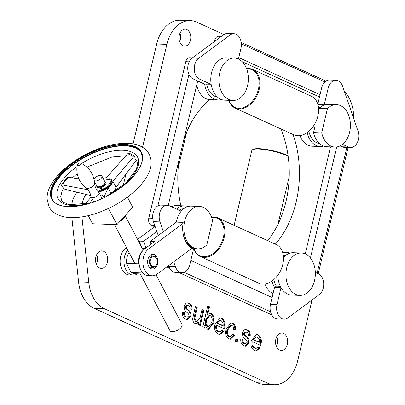 <?xml version="1.0" encoding="UTF-8"?>
<svg xmlns="http://www.w3.org/2000/svg" width="405" height="405" viewBox="0 0 405 405"><rect width="100%" height="100%" fill="white"/><g stroke="black" fill="none" stroke-linecap="round" stroke-linejoin="round"><path stroke-width="0.61" d="M320.264 107.416L318.654 107.36L320.264 107.416M317.95 104.784L324.278 105.006A21.212 14.707 92.1 0 1 328.318 104.348A21.212 14.707 -87.9 0 0 319.292 108.327L327.437 108.621L321.697 132.896A21.212 14.707 92.1 0 0 334.94 147.035A21.212 14.707 92.1 0 0 350.401 126.365A21.212 14.707 92.1 0 0 336.464 104.642A21.212 14.707 92.1 0 0 327.437 108.621M318.654 107.36L318.274 106.252L318.654 107.36A18.382 12.747 92.1 0 0 318.441 107.426M145.927 247.961L143.628 241.269L156.836 231.468M137.599 273.846A14.14 9.806 -87.9 0 1 133.28 275.106L129.408 274.965A14.14 9.806 -87.9 0 1 120.305 264.03A14.14 9.806 -87.9 0 1 125.611 248.305L126.537 247.617M137.573 239.426L155.1 226.415M138.707 241.593L139.35 241.117L141.072 246.113M143.628 241.269L139.35 241.117M133.28 275.106A14.14 9.806 -87.9 0 1 124.421 265.548A14.14 9.806 -87.9 0 1 127.793 250.017M158.223 235.507L153.465 221.672A11.31 7.842 92.1 0 1 160.927 205.127L167.442 205.365A11.31 7.842 92.1 0 1 169.589 205.877L181.197 211.177A21.212 14.707 92.1 0 0 176.256 222.122L150.144 241.501L151.055 244.154M144.129 274.079L134.956 273.75A12.727 8.824 92.1 0 1 131.498 272.58L142.914 272.99M142.823 250.599A12.727 8.824 -87.9 0 0 138.51 263.817L126.694 263.392A12.727 8.824 92.1 0 1 127.054 257.271A12.727 8.824 92.1 0 1 129.063 252.442M126.785 264.055A12.16 8.434 -87.9 0 1 126.78 264.03L130.531 271.492L131.498 272.58M126.78 264.03A12.16 8.434 -87.9 0 1 127.018 257.423A12.16 8.434 -87.9 0 1 127.033 257.347M126.851 264.455L126.694 263.392M138.51 263.817L139.477 264.91M150.898 264.819A5.093 3.529 92.1 0 0 154.285 266.692A5.093 3.529 92.1 0 0 157.084 263.194A5.093 3.529 92.1 0 0 157.186 260.425A5.093 3.529 92.1 0 0 152.27 257.119A5.093 3.529 92.1 0 0 150.898 264.819M157.084 263.194L157.049 263.346A5.655 3.923 -87.9 0 1 153.131 267.325A5.655 3.923 -87.9 0 1 150.179 265.154A5.655 3.923 -87.9 0 1 149.88 259.129A5.655 3.923 -87.9 0 1 153.535 256.021A5.655 3.923 -87.9 0 1 156.492 258.198A5.655 3.923 -87.9 0 1 157.16 260.273L157.186 260.425M105.594 196.876A6.789 3.103 152.4 0 1 103.316 195.974A6.789 3.103 -27.6 0 0 100.319 195.099M92.294 199.29A6.789 3.103 -27.6 0 0 91.419 200.672A6.789 3.103 152.4 0 1 88.963 203.528M81.091 163.306A2.83 2.83 0 0 0 77.163 165.356L79.314 165.832L81.445 163.807L81.091 163.306C89.282 167.392 93.808 174.15 94.669 183.566C94.886 187.054 96.289 190.026 98.881 192.491A4.526 2.071 152.4 0 1 99.098 192.765L101.387 197.149A4.526 2.071 152.4 0 1 101.498 197.62A4.526 2.071 152.4 0 1 100.845 199.113M93.995 201.867A4.526 2.071 152.4 0 1 93.368 201.341L91.079 196.962A4.526 2.071 152.4 0 1 90.973 196.627C90.431 193.089 88.791 190.239 86.047 188.072A4.976 2.273 152.4 0 0 91.155 187.434A4.976 2.273 152.4 0 0 94.674 183.607A4.976 2.273 152.4 0 0 94.669 183.566M103.133 178.423A12.444 5.69 152.4 0 1 106.414 177.673L127.59 153.819L128.917 152.979L134.759 156.183L134.992 158.532L136.677 160.79L137.401 163.235L137.32 165.716L136.151 169.654L125.677 183.268L105.543 196.876M90.801 195.615L63.241 188.816L63.008 186.948L61.332 185.171L67.043 177.405L68.313 177.223L78.823 178.909M99.098 192.765A4.526 2.071 152.4 0 1 99.21 193.236A4.526 2.071 152.4 0 1 95.585 196.921A4.526 2.071 152.4 0 1 91.079 196.962M111.183 193.828L108.044 187.819L104.166 196.881M111.324 193.747A12.444 5.69 152.4 0 0 116.043 187.257L136.632 159.879M87.855 189.758L62.572 185.029L61.332 185.171M134.759 156.183L133.468 157.044L112.889 181.222A12.444 5.69 152.4 0 1 108.044 187.819M116.043 187.257L112.889 181.222M94.674 183.652L95.352 183.065M103.371 178.873L110.95 179.941L111.218 181.055L106.935 187.221L97.772 191.352M102.885 187.834L99.919 188.932L99.908 187.925L96.911 187.277L96.922 186.072A5.093 2.329 152.4 0 0 96.916 187.277L96.922 187.292A5.093 2.329 152.4 0 0 102.237 187.115A5.093 2.329 152.4 0 0 106.034 182.822A5.093 2.329 152.4 0 0 105.938 182.559L106.064 183.09C105.963 184.285 104.941 185.495 103.002 186.705L102.885 187.834M105.938 182.559A5.093 2.329 152.4 0 0 104.941 181.88L105.938 182.569M100.379 188.821L99.908 187.925M232.875 100.47A21.212 14.707 -87.9 0 1 219.712 72.925A21.212 14.707 -87.9 0 1 234.394 58.082A21.212 14.707 -87.9 0 1 248.331 79.805A21.212 14.707 -87.9 0 1 232.875 100.47L224.729 100.182A21.212 14.707 -87.9 0 1 211.567 72.637A21.212 14.707 -87.9 0 1 226.248 57.788A21.212 14.707 92.1 0 0 211.142 84.255L204.51 84.108L193.038 78.874A11.31 7.842 -87.9 0 1 187.753 69.083A11.31 7.842 -87.9 0 1 192.142 58.062L223.56 34.739A11.31 7.842 -87.9 0 1 227.413 33.458L233.928 33.691A11.31 7.842 -87.9 0 1 240.945 48.382L238.423 59.049M315.323 272.363L318.421 273.775A11.31 7.842 -87.9 0 1 323.706 283.561A11.31 7.842 -87.9 0 1 319.317 294.587L287.899 317.905A11.31 7.842 -87.9 0 1 284.047 319.186L277.531 318.953A11.31 7.842 -87.9 0 1 270.515 304.261L274.458 287.585L276.387 286.153L280.321 286.294L276.387 286.153L274.57 287.504A21.212 14.707 -87.9 0 1 272.033 280.994M274.458 287.585L281.085 287.737L274.57 287.504M281.085 287.737A21.212 14.707 92.1 0 0 291.727 295.093A21.212 14.707 -87.9 0 1 277.779 275.268M88.265 215.652L92.502 223.757L116.939 224.638L132.729 207.249L127.438 197.129M116.939 224.638L108.474 208.443M118.29 189.231L115.759 189.14M84.751 204.201L91.171 197.134M156.067 274.808L182.007 324.43A6.789 3.103 152.4 0 1 182.134 324.775A6.789 3.103 152.4 0 1 177.071 330.505A6.789 3.103 152.4 0 1 169.973 330.718L139.745 272.879M125.069 215.683A6.789 3.103 152.4 0 1 119.986 221.282M123.965 216.898A5.655 2.587 152.4 0 1 121.085 220.067M101.761 188.279L103.012 187.723M104.758 183.424A3.675 1.681 152.4 0 1 102.202 186.406A3.675 1.681 152.4 0 1 98.299 186.801M94.021 179.04A4.526 2.071 152.4 0 1 98.116 175.891A4.526 2.071 152.4 0 1 101.939 176.135L104.971 181.931A4.526 2.071 152.4 0 1 105.052 182.164A4.526 2.071 152.4 0 1 101.68 185.981A4.526 2.071 152.4 0 1 96.947 186.123L94.471 181.384M101.939 176.135A4.526 2.071 152.4 0 1 102.025 176.367A4.526 2.071 152.4 0 1 99.245 179.871A4.526 2.071 152.4 0 1 94.38 180.777M211.025 84.341L199.554 79.107A11.31 7.842 -87.9 0 1 194.268 69.316A11.31 7.842 -87.9 0 1 198.658 58.295L230.075 34.977A11.31 7.842 -87.9 0 1 233.928 33.691M342.549 144.337L348.391 147A11.31 7.842 92.1 0 0 350.533 147.516A11.31 7.842 92.1 0 0 357.995 130.977L342.645 86.326A11.31 7.842 92.1 0 0 335.998 80.256A11.31 7.842 92.1 0 0 328.166 88.174L324.228 104.849L317.91 104.622M335.998 80.256L329.478 80.023A11.31 7.842 92.1 0 0 321.651 87.941L317.798 104.232M340.033 145.927L341.871 146.767A11.31 7.842 92.1 0 0 344.017 147.283L350.533 147.516M284.047 319.186A11.31 7.842 -87.9 0 1 277.03 304.494L280.974 287.818M193.934 248.685A20.645 14.296 -65.5 0 0 208.823 255.788A20.645 14.296 -65.5 0 0 224.016 233.305A20.645 14.296 -65.5 0 0 211.612 217.313M282.791 264.425A20.645 14.296 114.5 0 1 282.771 264.5A20.645 14.296 114.5 0 1 277.992 274.985A20.645 14.296 114.5 0 1 277.941 275.051M200.07 256.421L258.714 283.171A21.212 14.691 -65.5 0 0 267.847 283.227A21.212 14.691 -65.5 0 0 277.896 275.117A21.212 14.691 -65.5 0 0 282.806 264.343A21.212 14.691 -65.5 0 0 276.321 244.579L217.677 217.824A21.212 14.691 114.5 0 1 224.248 237.214A21.212 14.691 114.5 0 1 209.203 256.471A21.212 14.691 114.5 0 1 200.07 256.421A21.212 14.691 114.5 0 1 193.742 248.68M211.496 217.014A21.212 14.691 114.5 0 1 217.677 217.824M229.002 100.334A20.645 14.296 -65.5 0 0 237.421 108.135A20.645 14.296 -65.5 0 0 258.436 89.135A20.645 14.296 -65.5 0 0 246.68 68.961M317.859 116.073A20.645 14.296 114.5 0 1 317.839 116.149A20.645 14.296 114.5 0 1 313.06 126.633A20.645 14.296 114.5 0 1 313.009 126.699M235.138 108.069L293.782 134.819A21.212 14.691 -65.5 0 0 296.268 135.589A21.212 14.691 -65.5 0 0 312.964 126.765A21.212 14.691 -65.5 0 0 317.874 115.992A21.212 14.691 -65.5 0 0 311.389 96.228L252.745 69.473A21.212 14.691 114.5 0 1 258.031 93.145A21.212 14.691 114.5 0 1 237.624 108.839A21.212 14.691 114.5 0 1 235.138 108.069A21.212 14.691 114.5 0 1 228.81 100.329M246.564 68.663A21.212 14.691 114.5 0 1 252.745 69.473M288.127 156.133A21.212 4.212 -166.7 0 0 267.756 150.118A21.212 4.212 -166.7 0 0 252.431 149.784L253.09 149.394A20.645 4.101 13.3 0 1 268.181 149.754A20.645 4.101 13.3 0 1 288.066 155.682M252.431 149.784A21.212 4.212 -166.7 0 0 251.804 150.513L234.12 225.327M273.036 293.595A21.212 14.707 -87.9 0 1 264.895 283.986M314.553 280.538A21.212 14.707 -87.9 0 1 299.872 295.387A21.212 14.707 -87.9 0 1 285.935 273.664A21.212 14.707 -87.9 0 1 301.396 252.993A21.212 14.707 -87.9 0 1 314.553 280.538M283.505 257.459A21.212 14.707 -87.9 0 1 293.25 252.7L301.396 252.993M282.867 253.064A21.212 14.707 -87.9 0 1 286.73 252.467A21.212 14.707 -87.9 0 1 289.97 253.11M276.387 286.153A18.382 12.747 -87.9 0 1 273.8 279.617M283.373 255.778A18.382 12.747 -87.9 0 1 285.763 255.302M221.489 99.534A21.212 14.707 -87.9 0 1 218.209 99.944L210.063 99.655A21.212 14.707 -87.9 0 1 196.719 85.045M218.209 99.944A21.212 14.707 -87.9 0 1 204.636 84.108M217.444 97.048A18.382 12.747 -87.9 0 1 206.692 84.184M173.699 261.807L175.335 266.556A11.31 7.842 92.1 0 0 181.982 272.626A11.31 7.842 92.1 0 0 189.808 264.708L193.6 248.675M168.571 265.614L168.814 266.323A11.31 7.842 92.1 0 0 175.461 272.393L181.982 272.626M167.442 205.365A11.31 7.842 92.1 0 0 159.985 221.905L163.352 231.701M152.214 275.785A14.14 9.806 92.1 0 0 157.029 274.18L191.636 248.498A22.908 15.881 -87.9 0 1 183.065 233.305A22.908 15.881 -87.9 0 1 183.019 223.439L148.417 249.121A14.14 9.806 92.1 0 0 143.112 264.85A14.14 9.806 92.1 0 0 152.214 275.785L148.346 275.643A14.14 9.806 -87.9 0 1 139.239 264.713A14.14 9.806 -87.9 0 1 144.55 248.984L154.421 241.653L150.144 241.501M154.963 268.166A7.351 5.098 92.1 0 0 157.722 259.99A7.351 5.098 92.1 0 0 152.989 254.305A7.351 5.098 92.1 0 0 150.483 255.135A7.351 5.098 92.1 0 0 147.724 263.316A7.351 5.098 92.1 0 0 152.462 269.001A7.351 5.098 92.1 0 0 154.963 268.166M151.905 267.285A7.351 5.098 -87.9 0 1 151.095 268.029A7.351 5.098 -87.9 0 1 150.544 268.383M151.035 254.785A7.351 5.098 -87.9 0 1 152.31 255.98M183.03 233.067A21.212 14.707 92.1 0 0 191.793 247.43L191.636 248.498M183.019 223.439L183.181 222.37L176.256 222.122A21.212 14.707 -87.9 0 1 191.18 206.14L199.326 206.434A21.212 14.707 92.1 0 0 183.865 227.099A21.212 14.707 92.1 0 0 197.802 248.822A21.212 14.707 92.1 0 0 206.828 244.843L212.569 220.568A21.212 14.707 92.1 0 0 199.326 206.434M190.477 40.196A8.485 5.883 92.1 0 0 185.212 29.18A8.485 5.883 92.1 0 0 179.03 37.447A8.485 5.883 92.1 0 0 184.604 46.135A8.485 5.883 92.1 0 0 190.477 40.196M287.368 344.366A8.768 6.08 92.1 0 0 281.926 332.981A8.768 6.08 92.1 0 0 275.537 341.521A8.768 6.08 92.1 0 0 281.298 350.502A8.768 6.08 92.1 0 0 287.368 344.366M107.355 262.248A8.768 6.08 92.1 0 0 101.913 250.862A8.768 6.08 92.1 0 0 95.524 259.402A8.768 6.08 92.1 0 0 101.285 268.383A8.768 6.08 92.1 0 0 107.355 262.248M249.186 342.812L245.572 346.179L243.952 345.774C241.507 344.721 240.459 342.372 240.808 338.732L242.706 339.299C242.509 341.41 243.116 342.772 244.539 343.384L245.612 343.678L247.293 342.245L246.954 340.732L245.415 339.167C243.263 337.831 242.281 335.629 242.473 332.561L244.407 329.746L245.794 329.493L247.217 329.847C249.45 330.708 250.447 332.738 250.204 335.932L248.311 335.36C248.397 333.76 247.89 332.743 246.787 332.308L245.724 332.004L244.367 333.128L244.833 334.894L246.083 336.109C248.3 337.466 249.338 339.699 249.186 342.812L248.371 342.782L245.147 346.133M227.909 329.731C227.018 332.814 227.519 335.067 229.412 336.484L230.237 336.687L232.748 334.171L234.52 335.269L230.268 339.253L228.906 338.909C225.879 336.995 224.927 333.685 226.061 328.966L231.154 322.825L232.622 323.19C234.844 324.263 235.837 326.486 235.599 329.857L233.7 329.29C233.791 327.448 233.245 326.217 232.065 325.59L231.179 325.372L227.909 329.731L227.094 329.705C226.203 332.783 226.704 335.036 228.597 336.454L229.412 336.484M207.4 329.098L205.203 325.276L204.662 327.554L202.829 326.719L207.745 305.937L209.577 306.772L207.77 314.422L210.18 313.151L211.121 313.379C213.886 315.333 214.731 318.543 213.663 322.998L208.575 329.381L207.4 329.098M190.892 316.219L187.277 319.585L185.657 319.18C183.212 318.127 182.164 315.779 182.513 312.139L184.412 312.706C184.214 314.817 184.822 316.178 186.244 316.791L187.318 317.085L188.993 315.652L188.659 314.138L187.12 312.574C184.969 311.237 183.986 309.04 184.179 305.967L186.113 303.153L187.5 302.899L188.922 303.254C191.155 304.115 192.152 306.145 191.909 309.339L190.011 308.767C190.102 307.167 189.596 306.15 188.492 305.714L187.424 305.41L186.072 306.534L186.538 308.301L187.788 309.516C190.006 310.873 191.044 313.111 190.892 316.219L190.077 316.189L186.852 319.545M85.875 194.466A22.624 15.689 92.1 0 0 81.942 204.697M81.942 216.898L88.751 282.25A33.934 23.53 92.1 0 0 104.389 308.706L267.7 383.206A33.934 23.53 92.1 0 0 274.134 384.75A33.934 23.53 92.1 0 0 297.619 360.997L312.042 299.989M318.254 273.699L348.108 147.43M353.727 118.574A33.934 23.53 92.1 0 0 344.316 91.196M325.949 81.076L241.208 42.424M223.879 34.516L196.795 22.164A33.934 23.53 92.1 0 0 190.36 20.614A33.934 23.53 92.1 0 0 166.875 44.368L142.55 147.273M275.344 244.134A87.667 60.79 92.1 0 0 296.156 201.953A87.667 60.79 92.1 0 0 293.053 134.485M209.841 99.645A87.667 60.79 92.1 0 0 183.652 140.322M179.253 158.932A87.667 60.79 92.1 0 0 180.944 205.77M203.852 310.362L200.262 325.549L198.43 324.709L199.017 322.228L196.253 323.798L195.19 323.529C193.418 322.689 192.603 320.952 192.745 318.315L195.423 306.514L197.255 307.349L194.78 318.32L196.248 321.357L197.048 321.55L200.136 317.5L202.019 309.526L203.852 310.362L203.037 310.331L199.523 325.21M216.751 325.392C216.184 328.364 216.847 330.44 218.735 331.614L219.804 331.887L222.031 330.46L223.762 331.543L219.9 334.454L218.143 333.998C214.994 332.156 213.961 328.83 215.045 324.02L220.244 317.849L221.763 318.234C224.77 320.183 225.722 323.514 224.608 328.222L224.441 328.9L216.751 325.392L215.936 325.362C215.369 328.339 216.032 330.409 217.925 331.584L218.735 331.614M237.74 339.694L237.112 342.357L235.275 341.521L235.907 338.853L237.74 339.694L236.925 339.663L236.368 342.017M253.049 341.952C252.482 344.923 253.145 346.999 255.034 348.173L256.102 348.447L258.324 347.014L260.061 348.103L256.198 351.013L254.441 350.558C251.292 348.715 250.26 345.389 251.338 340.58L256.542 334.408L258.056 334.793C261.068 336.742 262.015 340.068 260.906 344.782L260.739 345.46L253.049 341.952L252.234 341.921C251.667 344.893 252.33 346.969 254.219 348.143L255.034 348.173M179.668 41.715A8.485 5.883 92.1 0 0 180.296 39.832A8.485 5.883 92.1 0 0 179.972 33.235M276.352 346.336A8.768 6.08 92.1 0 0 277.182 343.997A8.768 6.08 92.1 0 0 276.696 336.778M96.339 264.222A8.768 6.08 92.1 0 0 97.17 261.883A8.768 6.08 92.1 0 0 96.679 254.659M77.016 192.294A22.624 15.689 92.1 0 0 71.629 205.107M125.854 174.454L123.535 184.265A16.97 11.765 -87.9 0 1 123.236 185.409M190.36 20.614L180.179 20.25A33.934 23.53 92.1 0 0 156.694 44.003L133.088 143.871M71.877 217.657L78.57 281.885A33.934 23.53 92.1 0 0 94.208 308.342L257.519 382.836A33.934 23.53 92.1 0 0 263.954 384.385L274.134 384.75M267.761 240.671A87.667 60.79 92.1 0 0 285.97 201.589A87.667 60.79 92.1 0 0 280.888 128.937M182.493 312.346L184.412 312.706M183.597 312.68C183.399 314.786 184.007 316.148 185.429 316.761L186.244 316.791M185.429 316.761L187.318 317.085M187.064 302.905L188.922 303.254M188.107 303.224C190.34 304.089 191.337 306.114 191.094 309.309M187.424 305.41L186.614 305.385L185.257 306.504L186.072 306.534M185.257 306.504L185.262 307.39L186.077 307.415M185.262 307.39L185.723 308.271L186.538 308.301M185.723 308.271L186.973 309.486L187.788 309.516M186.973 309.486C189.191 310.843 190.228 313.08 190.077 316.189M195.843 323.747L198.202 322.203L199.017 322.228M195.347 306.823L197.255 307.349M196.44 307.319L193.965 318.295L194.78 318.32M193.965 318.295L195.438 321.327L196.248 321.357M195.438 321.327L197.048 321.55M201.948 309.835L203.037 310.331M203.923 327.215L204.388 325.25L205.203 325.276M207.669 306.246L209.577 306.772M208.762 306.742L206.955 314.391L207.77 314.422M209.77 313.171L211.121 313.379M210.306 313.354C213.07 315.308 213.916 318.512 212.848 322.967L213.663 322.998M212.848 322.967L208.15 329.336M209.775 315.566L208.96 315.535L205.669 319.823L205.279 323.747L206.975 326.587L208.489 326.784L211.774 322.375C212.63 319.429 212.185 317.216 210.443 315.728L209.775 315.566L206.484 319.854L206.089 323.777L207.785 326.617L208.489 326.784M205.669 319.823L206.484 319.854M206.975 326.587L207.785 326.617M205.279 323.747L206.089 323.777M217.925 331.584L219.804 331.887M221.793 330.789L222.947 331.513L223.762 331.543M222.947 331.513L219.495 334.414M219.834 317.859L221.763 318.234M220.948 318.203C223.955 320.152 224.907 323.484 223.798 328.192L224.608 328.222M223.798 328.192L223.626 328.875M220.168 320.365L219.353 320.34L216.503 322.967L222.37 325.64L223.18 325.671L223.089 322.906L221.186 320.628L220.168 320.365L217.318 322.998L223.18 325.671M216.503 322.967L217.318 322.998M228.597 336.454L230.237 336.687M232.607 334.555L233.705 335.244L234.52 335.269M233.705 335.244L229.858 339.208M230.744 322.836L232.622 323.19M231.807 323.16C234.029 324.233 235.022 326.455 234.784 329.827M231.179 325.372L230.364 325.342L227.094 329.705M235.831 339.162L236.925 339.663M240.788 338.939L242.706 339.299M241.891 339.274C241.694 341.38 242.306 342.741 243.724 343.354L244.539 343.384M243.724 343.354L245.612 343.678M245.359 329.498L247.217 329.847M246.407 329.817C248.635 330.683 249.632 332.707 249.389 335.902M245.724 332.004L244.909 331.973L243.557 333.097L244.367 333.128M243.557 333.097L243.557 333.978L244.372 334.009M243.557 333.978L244.018 334.864L244.833 334.894M244.018 334.864L245.268 336.079L246.083 336.109M245.268 336.079C247.485 337.436 248.523 339.673 248.371 342.782M254.219 348.143L256.102 348.447M258.091 347.348L259.246 348.072L260.061 348.103M259.246 348.072L255.793 350.973M256.132 334.414L258.056 334.793M257.246 334.763C260.253 336.712 261.205 340.043 260.091 344.751L260.906 344.782M260.091 344.751L259.924 345.43M256.466 336.925L255.651 336.894L252.801 339.527L258.663 342.2L259.478 342.23L259.387 339.466L257.484 337.188L256.466 336.925L253.611 339.552L259.478 342.23M252.801 339.527L253.611 339.552M216.093 40.282L214.721 40.232L214.412 41.528M242.241 61.752L319.51 97.003M238.768 57.601L320.056 94.684M324.876 81.937L241.35 43.836M214.721 40.232A5.655 3.923 -87.9 0 1 218.634 36.273L221.363 36.374M197.675 80.99L168.257 205.456M155.085 226.37L154.178 226.339A5.655 3.923 -87.9 0 1 153.105 226.081L151.252 225.231A5.655 3.923 -87.9 0 1 148.812 218.143L185.794 61.702A5.655 3.923 -87.9 0 1 189.712 57.743L192.436 57.839M157.869 205.897L188.958 74.388M317.13 273.183L346.867 147.385M336.692 146.944L310.438 258.005M330.546 146.878L305.248 253.884M166.754 266.966L169.695 268.312M178.919 272.514L271.765 314.872M184.067 272.297L270.55 311.749M272.109 297.518L190.816 260.435M176.524 209.046A21.212 14.707 -87.9 0 1 184.665 205.907A21.212 14.707 -87.9 0 1 187.9 206.55M184.665 205.907L176.519 205.613A21.212 14.707 92.1 0 0 171.426 206.717M183.693 208.742A18.382 12.747 92.1 0 0 179.147 210.241M312.69 127.135L314.827 127.21L313.551 132.602L321.697 132.896M318.543 111.491L319.292 108.327M323.56 146.099A21.212 14.707 -87.9 0 1 320.279 146.509A21.212 14.707 -87.9 0 1 307.101 132.643M299.963 135.635A21.212 14.707 92.1 0 0 312.133 146.215L320.279 146.509M334.94 147.035L326.794 146.742A21.212 14.707 -87.9 0 1 313.551 132.602M308.868 131.266A18.382 12.747 92.1 0 0 319.515 143.608M125.611 248.305L126.922 248.351M142.636 157.363A50.595 23.136 152.4 0 1 96.841 200.829A50.595 23.136 152.4 0 1 50.433 193.762A50.595 23.136 152.4 0 1 96.228 150.296A50.595 23.136 152.4 0 1 142.636 157.363M141.249 152.442L142.479 157.565C142.97 168.379 128.41 184.751 108.808 195.195C84.746 208.691 57.029 210.418 52.027 199.078A50.336 23.014 152.4 0 1 50.772 193.863A50.336 23.014 152.4 0 1 91.12 152.842A50.336 23.014 152.4 0 1 141.249 152.442A50.336 23.014 152.4 0 1 142.504 157.651M141.441 152.827A50.336 23.014 -27.6 0 0 91.09 153.804A50.336 23.014 -27.6 0 0 51.172 194.633A50.336 23.014 -27.6 0 0 52.235 199.452M53.293 200.966A50.159 22.933 152.4 0 1 51.435 194.754A50.159 22.933 152.4 0 1 92.806 153.353A50.159 22.933 152.4 0 1 142.074 154.558M115.05 191.53A44.889 20.523 -27.6 0 0 135.073 154.072A44.889 20.523 -27.6 0 0 81.572 163.529M76.965 166.617A44.889 20.523 -27.6 0 0 57.389 197.331A44.889 20.523 -27.6 0 0 89.353 203.214M98.486 192.117A11.294 5.164 -27.6 0 0 110.246 185.308A11.294 5.164 -27.6 0 0 109.568 178.742M62.572 185.029A41.73 19.081 152.4 0 1 68.313 177.223M127.59 153.819A41.73 19.081 152.4 0 1 133.468 157.044M114.387 191.874A10.748 4.916 -27.6 0 0 115.395 189.191M111.005 180.058A10.748 4.916 152.4 0 1 111.071 180.169A10.748 4.916 152.4 0 1 111.34 181.283A10.748 4.916 152.4 0 1 97.964 191.57M230.075 34.977L223.56 34.739M198.658 58.295L192.142 58.062M199.554 79.107L193.038 78.874M321.651 87.941L328.166 88.174M341.871 146.767L348.391 147M277.03 304.494L270.515 304.261M168.814 266.323L175.335 266.556M153.465 221.672L159.985 221.905M148.417 249.121L144.55 248.984M88.751 282.25L78.57 281.885M104.389 308.706L94.208 308.342M267.7 383.206L257.519 382.836M166.875 44.368L156.694 44.003M124.527 184.3L123.535 184.265M194.486 315.581L195.301 315.611M153.105 226.081L155.009 226.147M154.735 225.357L151.252 225.231M148.812 218.143L152.746 218.285M189.17 61.823L185.794 61.702M168.865 266.465L167.493 266.419M142.342 248.548L145.01 248.64M149.263 267.189L153.131 267.325M149.673 255.884L153.535 256.021M47.005 198.642L48.964 206.646C51.141 211.405 57.343 216.493 68.759 217.515C77.385 218.118 86.969 216.589 97.509 212.934C110.033 208.504 121.297 202.227 131.311 194.106C145.355 182.306 151.106 171.401 151.171 163.21C151.207 156.411 148.513 151.212 143.092 147.617C139.381 145.268 135.002 143.881 129.949 143.451C121.019 142.732 111.056 144.317 100.05 148.21C87.931 152.579 76.996 158.679 67.245 166.521C60.117 172.312 54.736 178.357 51.106 184.655C48.403 189.322 47.036 193.985 47.005 198.642M125.899 155.758L111.937 157.039L86.933 167.133M77.193 173.71L72.287 177.866M63.251 188.821L62.056 191.231L60.755 196.379L61.519 200.146L63.15 202.13L69.306 204.768L89.525 203.067M116.468 190.502L115.582 188.811M77.163 165.356C75.846 174.418 78.808 181.987 86.047 188.072M114.483 224.547L134.941 263.685M125.13 215.617L143.198 250.184M277.936 224.365L289.221 176.626M186.644 132.212L178.2 167.933M291.727 295.093L299.872 295.387M282.649 252.32L286.73 252.467M226.248 57.788L234.394 58.082M197.802 248.822L191.499 248.599M336.464 104.642L328.318 104.348"/></g></svg>
